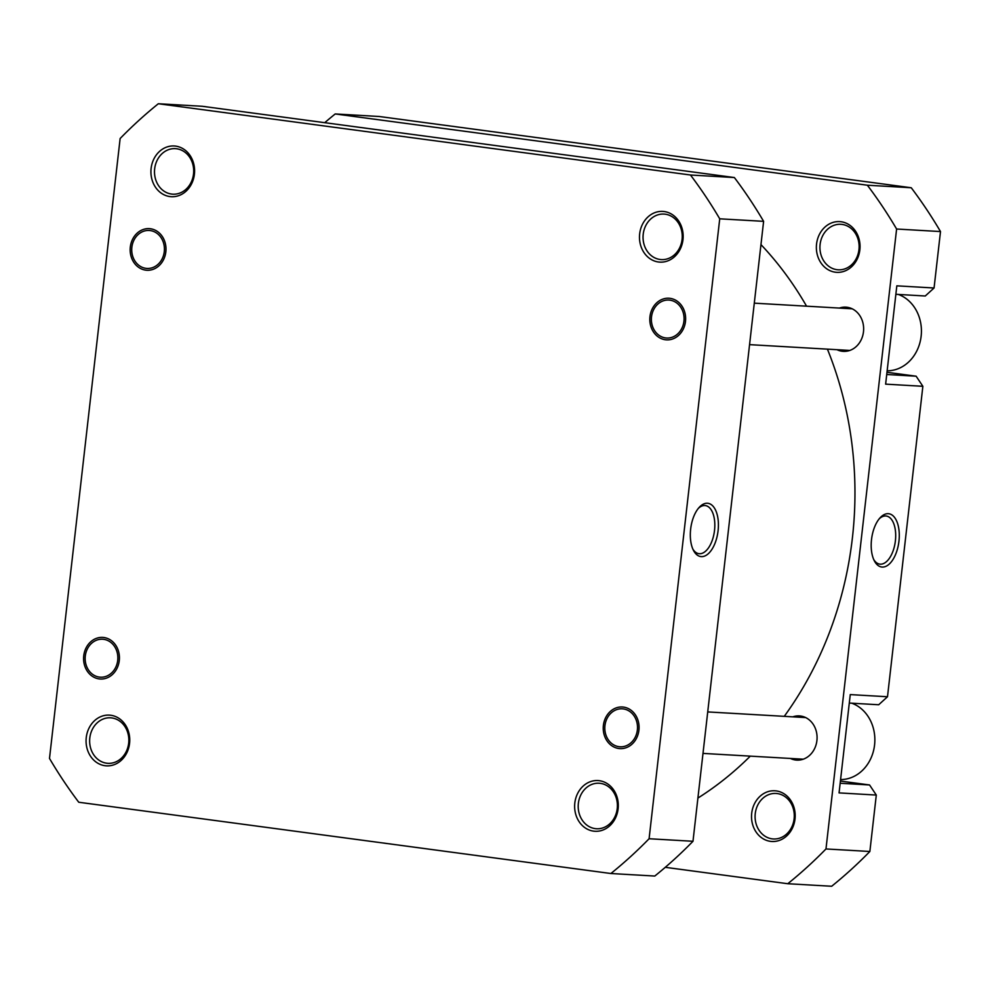 <?xml version="1.0" encoding="UTF-8"?>
<svg xmlns="http://www.w3.org/2000/svg" width="990" height="990" viewBox="0 0 990 990"><rect width="100%" height="100%" fill="white"/><g stroke="black" fill="none" stroke-linecap="round" stroke-linejoin="round"><path stroke-width="1.49" d="M605.212 732.352A19.02 16.347 -86.7 0 0 624.789 746.262A19.02 16.347 -86.7 0 0 637.102 723.257A19.02 16.347 -86.7 0 0 617.525 709.347A19.02 16.347 -86.7 0 0 605.212 732.352M898.363 294.451A39.08 33.586 93.3 0 1 920.948 337.664A39.08 33.586 93.3 0 1 887.151 370.817M851.796 703.209A39.08 33.586 93.3 0 1 874.38 746.423A39.08 33.586 93.3 0 1 840.584 779.576M770.48 841.351A25.406 21.83 93.3 0 1 751.707 813.236A25.406 21.83 93.3 0 1 776.222 790.911A25.406 21.83 93.3 0 1 795.007 819.027A25.406 21.83 93.3 0 1 770.48 841.351M777.261 793.572A22.795 19.59 -86.7 0 0 775.999 793.448A22.795 19.59 -86.7 0 0 755.184 814.337A22.795 19.59 -86.7 0 0 772.101 838.839A22.795 19.59 -86.7 0 0 773.376 838.963A22.795 19.59 -86.7 0 0 794.19 818.074A22.795 19.59 -86.7 0 0 777.261 793.572M835.325 272.201A25.406 21.83 93.3 0 1 816.552 244.072A25.406 21.83 93.3 0 1 841.079 221.748A25.406 21.83 93.3 0 1 859.852 249.876A25.406 21.83 93.3 0 1 835.325 272.201M842.106 224.421A22.795 19.59 -86.7 0 0 840.844 224.297A22.795 19.59 -86.7 0 0 820.029 245.186A22.795 19.59 -86.7 0 0 836.946 269.688A22.795 19.59 -86.7 0 0 838.221 269.812A22.795 19.59 -86.7 0 0 859.035 248.923A22.795 19.59 -86.7 0 0 842.106 224.421M882.189 567.06A26.878 13.712 -82.4 0 1 874.294 560.736A26.878 13.712 -82.4 0 1 880.048 517.844A26.878 13.712 -82.4 0 1 888.278 513.686A26.878 13.712 -82.4 0 1 898.957 541.159A26.878 13.712 -82.4 0 1 882.189 567.06M873.725 559.523A24.267 12.387 97.6 0 0 879.788 564.127A24.267 12.387 97.6 0 0 880.271 564.176A24.267 12.387 97.6 0 0 895.344 541.258A24.267 12.387 97.6 0 0 886.236 516.013A24.267 12.387 97.6 0 0 885.765 515.976A24.267 12.387 97.6 0 0 879.17 518.871M849.185 307.68A22.139 19.033 -86.7 0 0 846.042 308.459M843.641 350.076A22.139 19.033 -86.7 0 0 846.673 351.215M839.384 308.076A22.139 19.033 93.3 0 1 845.881 307.147A22.139 19.033 93.3 0 1 847.118 307.271A22.139 19.033 93.3 0 1 863.552 331.068A22.139 19.033 93.3 0 1 843.332 351.363A22.139 19.033 93.3 0 1 842.106 351.252A22.139 19.033 93.3 0 1 836.983 349.693M802.618 716.438A22.139 19.033 -86.7 0 0 799.462 717.218M797.061 758.835A22.139 19.033 -86.7 0 0 800.106 759.974M792.817 716.834A22.139 19.033 93.3 0 1 799.314 715.906A22.139 19.033 93.3 0 1 800.539 716.018A22.139 19.033 93.3 0 1 816.985 739.827A22.139 19.033 93.3 0 1 796.764 760.122A22.139 19.033 93.3 0 1 795.527 759.998A22.139 19.033 93.3 0 1 790.416 758.451M324.732 122.686A470.25 404.118 93.3 0 1 335.214 113.949L379.108 116.486L911.246 187.754A470.25 404.118 93.3 0 1 940.5 231.561L934.065 287.991L896.829 285.838L885.629 384.145L922.866 386.298L916.134 376.2L886.978 372.302M922.866 386.298L887.498 696.75L850.262 694.596L839.062 792.903L876.298 795.057L869.554 784.959L840.411 781.06M335.214 113.949L867.364 185.217A470.25 404.118 93.3 0 1 896.606 229.024L825.982 848.95A470.25 404.118 93.3 0 1 787.78 883.724L665.268 867.314M934.065 287.991L925.266 295.998L895.863 294.302M887.498 696.75L878.699 704.756L849.296 703.061M787.78 883.724L831.662 886.26A470.25 404.118 93.3 0 0 869.863 851.487L876.298 795.057M896.606 229.024L940.5 231.561M869.863 851.487L825.982 848.95M911.246 187.754L867.364 185.217M886.731 374.505L916.134 376.2M840.163 783.263L869.554 784.959M658.449 261.991A25.406 21.83 93.3 0 1 639.664 233.863A25.406 21.83 93.3 0 1 664.191 211.538A25.406 21.83 93.3 0 1 682.976 239.667A25.406 21.83 93.3 0 1 658.449 261.991M665.231 214.199A22.795 19.59 -86.7 0 0 663.968 214.088A22.795 19.59 -86.7 0 0 643.141 234.977A22.795 19.59 -86.7 0 0 660.07 259.479A22.795 19.59 -86.7 0 0 661.332 259.603A22.795 19.59 -86.7 0 0 682.147 238.714A22.795 19.59 -86.7 0 0 665.231 214.199M665.367 339.743A20.84 17.907 93.3 0 1 649.96 316.664A20.84 17.907 93.3 0 1 670.082 298.349A20.84 17.907 93.3 0 1 685.488 321.428A20.84 17.907 93.3 0 1 665.367 339.743M618.8 748.502A20.84 17.907 93.3 0 1 603.393 725.423A20.84 17.907 93.3 0 1 623.514 707.107A20.84 17.907 93.3 0 1 638.921 730.187A20.84 17.907 93.3 0 1 618.8 748.502M593.592 831.142A25.406 21.83 93.3 0 1 574.819 803.026A25.406 21.83 93.3 0 1 599.346 780.702A25.406 21.83 93.3 0 1 618.119 808.818A25.406 21.83 93.3 0 1 593.592 831.142M600.386 783.362A22.795 19.59 -86.7 0 0 599.111 783.238A22.795 19.59 -86.7 0 0 578.296 804.127A22.795 19.59 -86.7 0 0 595.225 828.63A22.795 19.59 -86.7 0 0 596.487 828.754A22.795 19.59 -86.7 0 0 617.302 807.865A22.795 19.59 -86.7 0 0 600.386 783.362M105.039 765.716A25.406 21.83 93.3 0 1 86.254 737.587A25.406 21.83 93.3 0 1 110.781 715.263A25.406 21.83 93.3 0 1 129.566 743.391A25.406 21.83 93.3 0 1 105.039 765.716M111.821 717.936A22.795 19.59 -86.7 0 0 110.558 717.812A22.795 19.59 -86.7 0 0 89.731 738.701A22.795 19.59 -86.7 0 0 106.66 763.203A22.795 19.59 -86.7 0 0 107.922 763.327A22.795 19.59 -86.7 0 0 128.75 742.438A22.795 19.59 -86.7 0 0 111.821 717.936M99.149 678.905A20.84 17.907 93.3 0 1 83.742 655.826A20.84 17.907 93.3 0 1 103.863 637.51A20.84 17.907 93.3 0 1 119.27 660.59A20.84 17.907 93.3 0 1 99.149 678.905M145.716 270.146A20.84 17.907 93.3 0 1 130.309 247.079A20.84 17.907 93.3 0 1 150.43 228.752A20.84 17.907 93.3 0 1 165.837 251.831A20.84 17.907 93.3 0 1 145.716 270.146M169.884 196.565A25.406 21.83 93.3 0 1 151.111 168.436A25.406 21.83 93.3 0 1 175.626 146.112A25.406 21.83 93.3 0 1 194.411 174.24A25.406 21.83 93.3 0 1 169.884 196.565M176.666 148.772A22.795 19.59 -86.7 0 0 175.403 148.649A22.795 19.59 -86.7 0 0 154.589 169.55A22.795 19.59 -86.7 0 0 171.505 194.052A22.795 19.59 -86.7 0 0 172.78 194.176A22.795 19.59 -86.7 0 0 193.595 173.275A22.795 19.59 -86.7 0 0 176.666 148.772M707.404 503.242A26.878 13.712 -82.4 0 1 718.084 530.727A26.878 13.712 -82.4 0 1 701.316 556.615A26.878 13.712 -82.4 0 1 693.421 550.292A26.878 13.712 -82.4 0 1 699.175 507.412A26.878 13.712 -82.4 0 1 707.404 503.242M692.851 549.079A24.267 12.387 97.6 0 0 698.915 553.682A24.267 12.387 97.6 0 0 699.398 553.732A24.267 12.387 97.6 0 0 714.471 530.813A24.267 12.387 97.6 0 0 705.363 505.581A24.267 12.387 97.6 0 0 704.892 505.531A24.267 12.387 97.6 0 0 698.297 508.427M719.73 218.815A470.25 404.118 -86.7 0 0 690.476 175.007L158.338 103.74A470.25 404.118 -86.7 0 0 120.136 138.513L49.5 758.439A470.25 404.118 -86.7 0 0 78.755 802.246L610.892 873.514A470.25 404.118 -86.7 0 0 649.093 838.74L719.73 218.815L763.612 221.339A470.25 404.118 -86.7 0 0 734.37 177.544L202.22 106.276L158.338 103.74M610.892 873.514L654.786 876.051A470.25 404.118 -86.7 0 0 692.988 841.277L763.612 221.339M692.988 841.277L649.093 838.74M690.476 175.007L734.37 177.544M160.083 262.115A19.02 16.347 -86.7 0 0 159.18 235.274A19.02 16.347 -86.7 0 0 136.063 236.796A19.02 16.347 -86.7 0 0 136.979 263.637A19.02 16.347 -86.7 0 0 160.083 262.115M113.516 670.861A19.02 16.347 -86.7 0 0 112.6 644.02A19.02 16.347 -86.7 0 0 89.496 645.554A19.02 16.347 -86.7 0 0 90.399 672.396A19.02 16.347 -86.7 0 0 113.516 670.861M679.734 331.7A19.02 16.347 -86.7 0 0 678.831 304.858A19.02 16.347 -86.7 0 0 655.714 306.393A19.02 16.347 -86.7 0 0 656.63 333.234A19.02 16.347 -86.7 0 0 679.734 331.7M760.963 244.604A341.29 293.3 93.3 0 1 806.553 306.182M827.417 349.136A341.29 293.3 93.3 0 1 784.266 716.339M750.284 756.137A341.29 293.3 93.3 0 1 697.913 798.064M702.999 753.402L803.261 759.194M707.726 711.921L805.662 717.577M754.293 303.163L852.229 308.818M749.566 344.644L849.828 350.435"/></g></svg>
